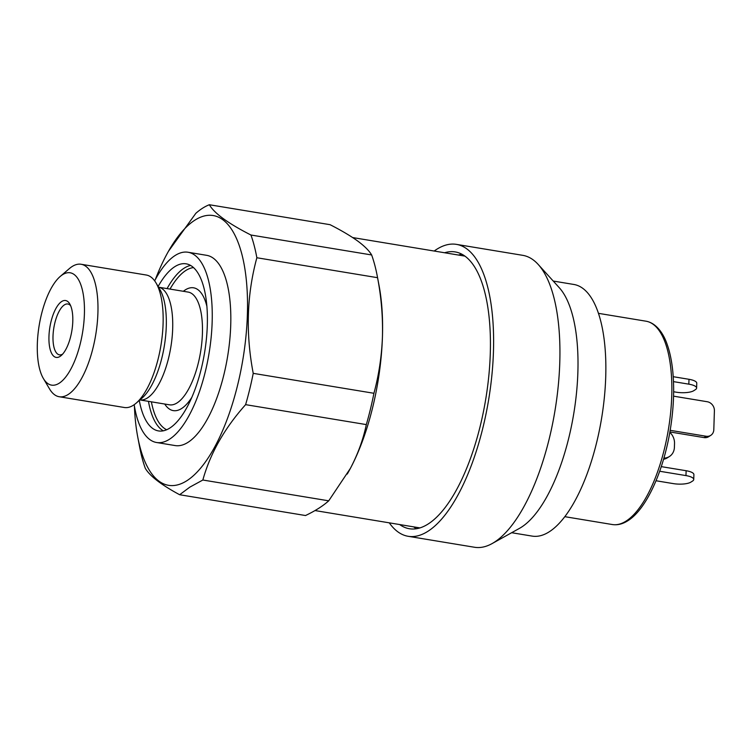 <?xml version="1.0" encoding="UTF-8"?>
<svg xmlns="http://www.w3.org/2000/svg" width="752" height="752" viewBox="0 0 752 752"><rect width="100%" height="100%" fill="white"/><g stroke="black" fill="none" stroke-linecap="round" stroke-linejoin="round"><path stroke-width="1.13" d="M60.01 356.439A28.82 11.13 -80.6 0 0 61.203 355.546A28.82 11.13 -80.6 0 0 71.854 330.777A28.82 11.13 -80.6 0 0 69.739 303.893A28.82 11.13 -80.6 0 0 61.739 301.486A28.82 11.13 -80.6 0 0 48.955 336.511A28.82 11.13 -80.6 0 0 60.01 356.439M70.622 305.679A25.765 9.945 -80.6 0 0 67.859 304.005A25.765 9.945 -80.6 0 0 64.428 304.861A25.765 9.945 -80.6 0 0 53.289 332.027A25.765 9.945 -80.6 0 0 59.455 354.841A25.765 9.945 -80.6 0 0 62.613 354.145M62.576 274.687A56.936 21.987 -80.6 0 0 60.216 276.454A56.936 21.987 -80.6 0 0 39.179 325.381A56.936 21.987 -80.6 0 0 43.362 378.472A56.936 21.987 -80.6 0 0 59.164 383.238A56.936 21.987 -80.6 0 0 84.403 314.045A56.936 21.987 -80.6 0 0 62.576 274.687M43.362 378.472L49.51 388.878A67.135 25.925 -80.6 0 0 59.211 396.736A67.135 25.925 -80.6 0 0 68.15 394.499A67.135 25.925 -80.6 0 0 97.196 323.717A67.135 25.925 -80.6 0 0 81.103 264.262A67.135 25.925 -80.6 0 0 72.173 266.499A67.135 25.925 -80.6 0 0 69.391 268.577L60.216 276.454M59.211 396.736L124.4 407.509A67.135 25.925 -80.6 0 0 133.33 405.262A67.135 25.925 -80.6 0 0 136.112 403.194A67.135 25.925 -80.6 0 0 160.919 345.497A67.135 25.925 -80.6 0 0 155.993 282.884A67.135 25.925 -80.6 0 0 146.292 275.025L81.103 264.262M139.289 400.459A84.685 32.703 -80.6 0 0 158.493 430.924A84.685 32.703 -80.6 0 0 169.764 428.104A84.685 32.703 -80.6 0 0 206.405 338.823A84.685 32.703 -80.6 0 0 186.111 263.82A84.685 32.703 -80.6 0 0 174.84 266.65A84.685 32.703 -80.6 0 0 158.117 286.493M134.185 404.698A96.416 37.233 -80.6 0 0 156.585 442.505L175.15 445.569A96.416 37.233 -80.6 0 0 187.981 442.355A96.416 37.233 -80.6 0 0 229.698 340.712A96.416 37.233 -80.6 0 0 206.593 255.313L188.019 252.249A96.416 37.233 -80.6 0 0 175.188 255.464A96.416 37.233 -80.6 0 0 154.649 280.834M156.585 442.505A96.416 37.233 -80.6 0 0 169.416 439.29A96.416 37.233 -80.6 0 0 211.124 337.648A96.416 37.233 -80.6 0 0 188.019 252.249M134.411 406.099A136.723 52.8 -80.6 0 0 137.757 437.091A136.723 52.8 -80.6 0 0 186.778 480.772A136.723 52.8 -80.6 0 0 247.38 314.618A136.723 52.8 -80.6 0 0 194.965 220.11A136.723 52.8 -80.6 0 0 168.448 251.309A136.723 52.8 -80.6 0 0 155.316 279.575M137.757 437.091L139.637 447.017A150.494 58.12 -80.6 0 0 145.277 468.261C149.714 475.941 161.172 484.767 179.643 494.731L305.519 515.534C315.173 510.937 322.909 506.03 328.718 500.823L350.404 468.355C357.924 453.973 363.225 439.384 366.318 424.598A150.494 58.12 -80.6 0 0 373.932 393.287C378.895 374.91 381.734 356.016 382.448 336.595C382.937 316.959 381.311 297.322 377.56 277.695A150.494 58.12 -80.6 0 0 377.288 276.2A150.494 58.12 -80.6 0 0 371.648 254.966C369.147 250.689 364.447 246.007 357.557 240.931C350.441 235.818 341.276 230.394 330.062 224.688L209.357 204.741A150.494 58.12 -80.6 0 0 202.617 208.172A150.494 58.12 -80.6 0 0 195.83 213.314L168.448 251.309M179.643 494.731L189.814 487.146L202.852 480.02C210.203 453.484 224.453 428.358 245.613 404.651A150.494 58.12 -80.6 0 0 253.227 373.349L373.932 393.287M347.245 474.061A137.738 53.195 -80.6 0 0 348.101 472.566A137.738 53.195 -80.6 0 0 350.404 468.355A137.738 53.195 -80.6 0 0 382.448 336.595A137.738 53.195 -80.6 0 0 379.027 285.393L377.288 276.2M377.56 277.695L256.855 257.748A150.494 58.12 -80.6 0 0 250.942 235.019L371.648 254.966M366.318 424.598L245.613 404.651M256.855 257.748C246.797 294.812 245.584 333.343 253.227 373.349M209.357 204.741C214.282 213.314 228.138 223.41 250.942 235.019M328.718 500.823L202.852 480.02M458.541 255.06A140.295 54.172 99.4 0 1 461.944 254.251M444.611 252.757A140.295 54.172 99.4 0 1 455.167 251.92A140.295 54.172 99.4 0 1 490.285 353.572A140.295 54.172 99.4 0 1 409.426 528.75A140.295 54.172 99.4 0 1 399.697 524.558M434.186 251.036A147.947 57.133 99.4 0 1 456.417 244.372A147.947 57.133 99.4 0 1 493.453 351.569A147.947 57.133 99.4 0 1 408.186 536.298A147.947 57.133 99.4 0 1 389.273 522.837M456.417 244.372L522.753 255.332A147.947 57.133 99.4 0 1 538.216 264.469A147.947 57.133 99.4 0 1 559.779 362.53A147.947 57.133 99.4 0 1 492.099 543.583A147.947 57.133 99.4 0 1 474.512 547.259L408.186 536.298M538.216 264.469L559.281 287.725A127.539 49.247 99.4 0 1 577.874 372.259A127.539 49.247 99.4 0 1 519.519 528.336L492.099 543.583M553.228 281.051L573.804 284.453A127.539 49.247 99.4 0 1 605.727 376.865A127.539 49.247 99.4 0 1 532.219 536.11L511.642 532.717M416.589 528.722A140.295 54.172 99.4 0 1 413.628 526.861M663.903 458.1A13.263 11.571 57.6 0 0 669.43 456.502L667.325 457.836A13.263 11.571 -122.4 0 1 663.555 459.275M669.43 456.502A13.263 11.571 57.6 0 0 674.403 447.29L674.525 443.398A13.263 11.571 57.6 0 0 669.816 432.306M656.026 480.754L673.313 483.611A13.263 3.986 -178.2 0 0 690.872 482.126L692.554 481.064A13.263 3.986 -178.2 0 0 693.739 479.485A13.263 3.986 -178.2 0 0 685.965 475.593L659.692 471.25M685.965 475.593L686.125 470.724L661.271 466.625M686.125 470.724A13.263 3.986 1.8 0 1 693.899 474.615L693.739 479.485M673.642 391.764L676.189 392.187A13.263 3.986 -178.2 0 0 693.748 390.702L695.431 389.63A13.263 3.986 -178.2 0 0 696.615 388.051A13.263 3.986 -178.2 0 0 688.841 384.159L673.491 381.631M688.841 384.159L688.992 379.299L673.228 376.696M688.992 379.299A13.263 3.986 1.8 0 1 696.766 383.191L696.615 388.051M710.743 435.37L708.638 436.705A8.159 7.116 -122.4 0 1 704.022 437.589L706.128 436.254A8.159 7.116 57.6 0 0 710.743 435.37A8.159 7.116 57.6 0 0 713.808 429.702L714.4 410.733A8.159 7.116 57.6 0 0 707.218 401.728L673.557 396.163M706.128 436.254L670.164 430.313M704.022 437.589L669.882 431.949M147.345 398.005A57.133 22.062 -80.6 0 0 172.048 337.977A57.133 22.062 -80.6 0 0 158.531 287.189L188.113 292.077A57.133 22.062 -80.6 0 1 201.809 342.686A57.133 22.062 -80.6 0 1 177.087 402.912A57.133 22.062 -80.6 0 1 169.482 404.82L139.91 399.932A57.133 22.062 -80.6 0 0 147.345 398.005M136.112 403.194L141.874 398.24A60.724 23.453 -80.6 0 0 164.312 346.052A60.724 23.453 -80.6 0 0 159.856 289.426L155.993 282.884M164.726 404.031A62.237 24.036 -80.6 0 0 181.58 408.543A62.237 24.036 -80.6 0 0 191.826 397.376M206.875 306.308A62.237 24.036 -80.6 0 0 185.312 289.887A62.237 24.036 -80.6 0 0 183.356 291.287M190.604 265.456A84.685 32.703 -80.6 0 0 184.127 268.182A84.685 32.703 -80.6 0 0 167.085 288.599M193.49 267.59A82.645 31.913 -80.6 0 0 185.923 270.429A82.645 31.913 -80.6 0 0 170.008 289.088M148.454 401.342A84.685 32.703 -80.6 0 0 163.278 430.821M151.378 401.831A82.645 31.913 -80.6 0 0 166.7 429.74M645.959 321.189C656.844 323.087 663.978 334.574 667.344 344.933C669.816 352.03 671.564 360.274 672.608 369.674C674.563 388.182 673.764 408.27 670.229 429.928C663.424 471.673 646.156 509.555 627.798 520.769C622.628 524.059 617.477 525.319 612.354 524.539A103.052 39.79 -80.6 0 0 626.068 521.098A103.052 39.79 -80.6 0 0 670.652 412.463A103.052 39.79 -80.6 0 0 645.959 321.189L598.442 313.34M419.992 527.913L315.003 510.561M464.905 256.112L352.679 237.566M612.354 524.539L564.846 516.68"/></g></svg>
